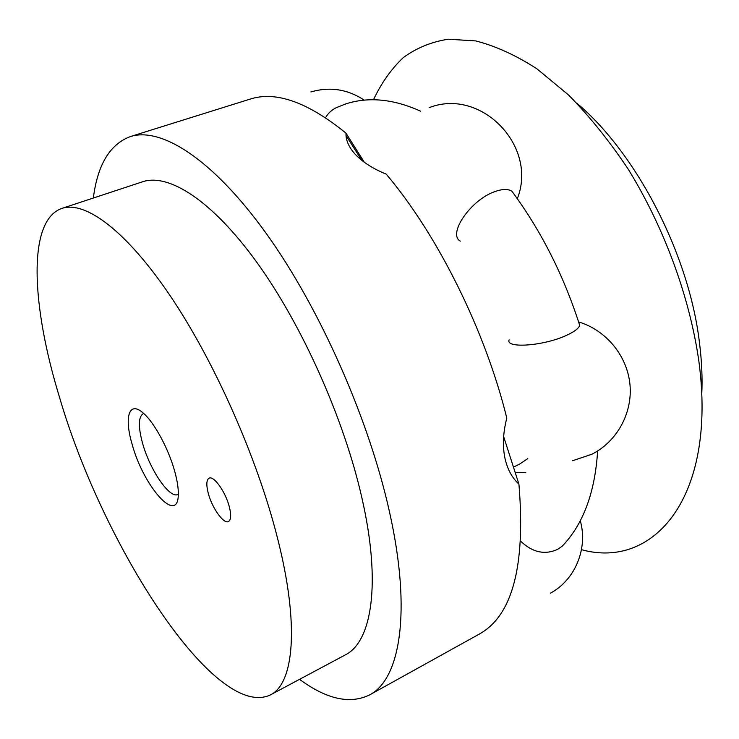 <?xml version="1.0" encoding="UTF-8"?>
<svg xmlns="http://www.w3.org/2000/svg" width="739" height="739" viewBox="0 0 739 739"><rect width="100%" height="100%" fill="white"/><g stroke="black" fill="none" stroke-linecap="round" stroke-linejoin="round"><path stroke-width="1.11" d="M277.439 537.872C299.738 625.157 293.965 683.584 270.382 694.928C214.984 720.987 102.601 545.437 59.462 397.102C31.352 305.392 27.14 220.305 61.928 208.398C84.985 200.537 125.815 230.198 170.072 295.6C214.236 360.909 257.172 457.607 277.439 537.872M61.928 208.398L142.535 181.785C168.704 172.926 212.241 200.454 257.32 263.001C302.297 325.474 344.023 418.911 361.824 497.55C381.463 583.034 371.92 641.877 345.252 654.92L270.382 694.928M208.241 493.19C206.135 484.849 206.412 479.851 209.1 478.188C213.756 475.343 225.644 492.035 229.33 506.806C231.353 515.028 231.058 519.951 228.443 521.549C223.668 524.367 211.945 507.758 208.241 493.19M177.85 494.456C169.647 499.028 149.657 469.496 142.498 442.994C138.082 426.542 138.332 416.778 143.246 413.674M132.05 443.982C123.903 416.639 129.27 400.048 143.643 413.434C154.608 422.994 168.76 449.284 174.783 471.574C177.268 480.655 178.441 488.239 178.302 494.336C178.164 525.882 143.255 486.207 132.05 443.982M361.759 160.289L346.018 135.551C346.517 142.165 349.889 148.724 356.143 155.236C363.459 162.626 373.481 168.926 386.201 174.127C437.488 234.586 485.32 330.592 506.797 418.117C503.222 431.816 502.492 444.638 504.626 456.591C506.936 468.36 511.702 477.533 518.917 484.11L503.647 436.583M93.345 198.024C97.557 164.742 109.871 144.271 130.276 136.604C161.084 126.637 212.527 158.802 266.188 233.385C319.719 307.821 369.306 419.761 389.684 512.774C411.854 612.317 400.021 679.446 369.509 694.974C349.88 704.452 326.564 699.242 299.563 679.344M369.509 694.974L479.482 633.979C512.543 615.504 525.688 565.547 518.917 484.11M346.018 135.551L345.972 133.14L364.336 162.266M130.276 136.604L250.004 99.146C275.721 90.758 307.71 102.093 345.972 133.14M373.491 99.728C381.315 83.11 391.217 69.087 403.208 57.67C416.353 47.998 431.373 41.846 448.25 39.222L475.667 40.913C495.269 45.864 515.665 55.139 536.847 68.755L568.596 95.026C589.611 116.383 609.509 141.14 628.279 169.296C664.37 227.834 689.884 297.641 698.918 361.62C717.098 497.91 653.368 569.714 581.473 549.659M576.771 103.137C636.427 153.121 688.979 254.382 699.417 342.305C701.782 360.808 702.558 378.303 701.736 394.792M527.785 458.614L519.637 464.074L513.476 467.113M520.801 541.308C532.496 552.421 544.754 555.118 557.566 549.41L562.176 546.204L565.455 542.694M420.63 111.21C393.739 99.035 368.872 96.569 346.018 103.811L337.03 107.358C332.107 109.52 328.282 112.965 325.548 117.686M515.203 195.715L511.896 191.216C507.924 188.759 502.132 188.935 494.52 191.724C470.226 200.269 447.428 234.337 460.342 241.136M509.134 339.848C505.125 348.642 543.571 346.092 566.554 335.33C574.369 331.719 578.757 328.393 579.699 325.354L578.739 322.306M572.651 460.702L591.828 454.273C617.056 441.562 632.796 412.898 629.942 384.234C627.106 355.57 605.971 330.074 578.609 321.918M550.315 593.241C575.108 579.958 588.152 548.56 580.309 520.838M525.817 472.738L515.129 472.267M364.188 100.098C347.515 89.179 329.76 86.463 310.925 91.95M517.318 198.662C538.121 146.267 481.126 87.359 429.267 107.617M579.699 325.354C563.783 275.564 541.179 230.854 511.896 191.216M562.185 546.204C583.191 524.321 595.006 492.58 597.629 450.984"/></g></svg>
